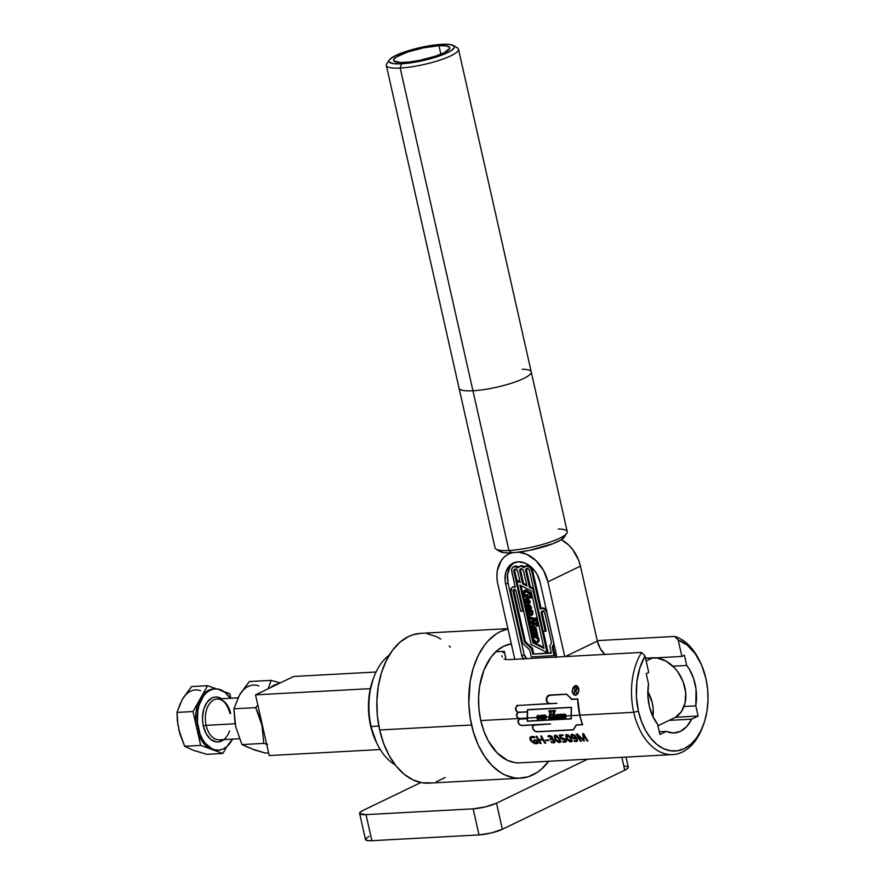 <?xml version="1.0" encoding="UTF-8"?>
<svg xmlns="http://www.w3.org/2000/svg" width="885" height="885" viewBox="0 0 885 885"><rect width="100%" height="100%" fill="white"/><g stroke="black" fill="none" stroke-linecap="round" stroke-linejoin="round"><path stroke-width="1.33" d="M657.964 725.777L675.299 717.414A32.491 24.216 -115.8 0 0 683.198 681.915A32.491 24.216 -115.8 0 0 652.853 657.798L646.161 661.029L652.853 657.798L645.519 658.197L657.289 658.031L666.239 661.25L674.425 667.755L677.921 672.014L683.198 681.915L685.687 692.645L685.09 702.922L681.483 711.518L675.299 717.414L657.964 725.777M521.066 585.671L533.843 642.366L543.766 647.355L533.843 642.366L532.925 642.809L519.915 585.096L530.989 590.66L543.998 648.384L532.925 642.809L543.998 648.384L530.989 590.66L519.915 585.096L532.925 642.809L533.843 642.366L521.066 585.671M537.748 642.178L538.932 639.28L538.014 639.722L538.932 639.28L538.545 637.543L537.626 637.985L538.014 639.722L536.83 642.621L533.334 639.025L532.814 636.713L537.361 638.561L538.545 637.543L539.109 640.806L538.5 641.913M534.219 636.968L537.494 637.963L534.219 636.968M531.653 615.141L532.836 612.243L531.918 612.686L532.836 612.243L532.449 610.495L531.531 610.949L531.918 612.686L530.735 615.584L527.239 611.989L526.719 609.677L527.781 609.267L531.398 610.927L532.449 610.495L533.013 613.77L532.405 614.876M530.502 614.898L529.938 614.566M536.255 633.771L537.759 635.231L537.637 636.403M534.673 636.415L534.097 635.895M533.401 635.297L532.405 635.386L533.898 637.2L533.423 636.061M532.571 635.109L536.144 635.275L536.188 635.928L533.677 635.751M533.655 636.127L535.812 636.735L533.201 636.016L533.898 637.2L532.704 635.076L536.332 635.651L531.918 632.797L531.708 631.901L535.713 632.344L535.58 632.985L531.708 631.901L531.918 632.797L536.133 635.264L532.704 635.076L533.633 634.633M536.564 631.68L537.494 633.693L536.564 634.136L535.812 632.078L531.708 631.901L535.746 632.432L534.927 632.83L535.613 632.985L536.564 631.68M531.387 626.038L532.67 625.385L534.872 626.469L536.808 630.684L535.89 631.127L531.841 630.02L532.538 630.994L533.467 630.551L532.471 631.204L533.389 630.762L532.471 631.204L531.077 629.611L531.852 628.837L532.405 629.279L530.48 626.956L532.228 625.363L530.9 625.905L534.706 627.686L535.635 627.244L532.228 625.363L531.398 626.503L532.228 625.363L530.945 625.883L530.657 627.443L532.405 629.279L531.077 629.611L531.365 629.069M536.885 623.438L533.434 623.261L535.967 623.892L536.354 623.007L537.084 626.259L536.321 625.175L531.155 623.604L530.004 624.345L529.296 621.193L530.004 622.221L533.08 623.184L532.228 619.445L529.318 618.692L528.931 619.577L528.223 616.414L528.931 617.442L534.12 618.991L535.281 618.239L536 621.436L532.593 619.544L533.434 623.261L532.593 619.544L536 621.436L535.281 618.239L534.319 619.046L529.153 617.553L528.223 616.414L528.931 619.577L529.318 618.692L532.228 619.445L533.08 623.184L530.115 622.288L529.296 621.193L530.004 624.345L530.292 623.494L531.155 623.604L536.1 625.053L537.084 626.259L536.354 623.007L535.967 623.892L533.434 623.261L534.352 622.819L533.688 619.854L534.352 622.819L536.31 623.361M537.073 622.509L538.003 625.817L537.272 622.564L536.155 622.952L537.073 622.509M530.226 620.75L532.903 622.42L530.226 620.75L529.296 621.193L530.226 620.75M535.823 618.681L534.12 618.991L535.038 618.549L530.757 617.332L529.838 617.774L530.757 617.332L529.849 616.989L528.931 617.442L529.849 616.989L528.622 617.099L529.551 616.657L529.341 616.026L528.422 616.48L529.141 615.971L528.223 616.414L529.341 616.026L529.96 617.055L535.237 618.604M536 617.73L536.918 620.993L536.199 617.796L535.082 618.172L536 617.73M527.383 604.555L526.52 604.964L527.925 604.4L527.006 604.853L530.701 608.117L531.631 607.663L530.823 609.477M528.201 604.411L530.148 605.318L531.631 607.663L527.925 604.4M526.022 598.514L525.148 598.924L526.564 598.36L525.646 598.802L529.341 602.065L530.259 601.623L529.462 603.437M526.841 598.371L528.788 599.278L530.259 601.623L526.564 598.36M525.27 591.313L524.407 593.802L526.586 595.859L523.986 595.428L523.577 592.408L526.486 591.744L528.533 592.939L529.794 594.919L529.805 596.955L528.611 597.375L529.916 596.955M526.144 589.864L530.026 592.353L531.774 597.652L528.666 597.596L530.856 598.094L529.872 594.2L528.4 591.943L525.513 590.339L523.179 591.49L523.002 593.735L524.075 596.435L526.597 597.187L527.46 598.293L526.509 594.875L527.626 594.477L528.378 597.851L527.626 594.477L526.608 595.45L524.916 594.986L524.794 591.622M524.827 590.207L525.568 589.897M553.922 643.716L546.62 611.878L544.187 609.035L542.107 608.438L540.281 609.101L531.597 570.593L530.27 567.827L526.763 565.836L523.887 567.617L521.42 566.223L519.772 566.312L517.979 567.938L514.384 566.511L512.415 567.694L511.618 570.194L515.28 587.231L513.388 586.899L511.807 587.695L510.966 591.645L522.592 643.273L529.706 649.867L531.277 656.869L554.065 655.63L552.107 646.979L553.922 643.716L552.107 646.979L554.065 655.63L531.277 656.869L529.706 649.867L522.592 643.273L510.966 591.645A4.768 3.562 64.2 0 1 512.559 587.142A4.768 3.562 64.2 0 1 515.28 587.231L511.773 571.666A5.199 3.872 64.2 0 1 513.521 566.776A5.199 3.872 64.2 0 1 517.979 567.938A5.199 3.872 64.2 0 1 519.429 566.455A5.199 3.872 64.2 0 1 523.887 567.617A5.199 3.872 64.2 0 1 525.336 566.135A5.199 3.872 64.2 0 1 531.597 570.593L540.281 609.101A5.111 3.817 64.2 0 1 540.868 608.725A5.111 3.817 64.2 0 1 547.03 613.117L553.922 643.716M531.188 644.534L547.063 652.51L532.737 588.945L529.374 587.264L525.69 570.913L525.878 569.221L527.062 568.447L528.566 569.066L529.495 570.714L543.191 631.47L545.293 631.359L541.2 612.553L542.582 611.048L544.596 612.365L551.587 642.753L549.762 646.017L551.377 653.141L532.792 654.148L531.564 648.672L524.451 642.079L513.057 591.534L513.632 589.664L515.922 590.616L520.69 611.247L522.792 611.126L513.875 571.555L514.052 569.851L516.021 569.232L517.681 571.356L520.236 582.662L516.862 580.958L531.188 644.534L547.063 652.51L547.981 652.068L547.063 652.51L532.737 588.945L533.522 588.569L532.737 588.945L529.374 587.264L530.292 586.81L533.489 588.425L530.292 586.81L529.374 587.264L525.69 570.913L526.608 570.471L530.292 586.81L526.608 570.471L525.69 570.913A2.467 1.847 64.2 0 1 526.52 568.59A2.467 1.847 64.2 0 1 529.495 570.714L543.191 631.47L546.211 630.917L545.293 631.359L541.255 613.427L542.173 612.984L546.211 630.917L542.173 612.984L541.255 613.427A2.389 1.781 64.2 0 1 542.051 611.181A2.389 1.781 64.2 0 1 544.928 613.228L551.587 642.753L549.762 646.017L551.377 653.141L532.792 654.148L551.289 652.743L532.792 654.148L531.564 648.672L532.482 648.229L533.71 653.694L532.482 648.229L531.564 648.672L524.451 642.079L525.369 641.636L532.482 648.229L525.369 641.636L524.451 642.079L513.057 591.534L513.986 591.08L525.369 641.636L513.986 591.08L513.057 591.534A2.047 1.527 64.2 0 1 516.209 591.357L520.69 611.247L523.577 610.75L522.792 611.126L513.875 571.555L514.793 571.113L517.006 580.892L514.793 571.113L513.875 571.555A2.467 1.847 64.2 0 1 514.705 569.232A2.467 1.847 64.2 0 1 517.681 571.356L520.236 582.662L516.862 580.958L517.78 580.516L520.004 581.633L517.78 580.516L516.862 580.958L531.188 644.534M526.973 586.047L522.626 583.868L519.727 570.327L521.154 568.767L523.245 570.139L526.973 586.047L522.626 583.868L523.555 583.425L526.741 585.029L523.555 583.425L522.626 583.868L519.783 571.234L520.701 570.792L523.555 583.425L520.701 570.792L519.783 571.234A2.467 1.847 64.2 0 1 520.612 568.911A2.467 1.847 64.2 0 1 523.588 571.035L526.973 586.047M546.244 609.5A5.111 3.817 -115.8 0 0 541.786 608.283L540.868 608.725M525.524 566.19L528.92 565.659L532.007 568.69L541.178 608.57L532.527 570.15L531.597 570.593L532.527 570.15A5.199 3.872 -115.8 0 0 526.254 565.692A5.199 3.872 -115.8 0 0 525.812 565.946M524.418 566.82A5.199 3.872 -115.8 0 0 520.347 566.013L519.429 566.455M518.51 567.141A5.199 3.872 -115.8 0 0 514.439 566.323A5.199 3.872 -115.8 0 0 513.997 566.588M515.103 586.456A4.768 3.562 -115.8 0 0 513.477 586.7L515.247 586.478M554.983 655.188L554.065 655.63L554.983 655.188L553.037 646.537L552.107 646.979L554.143 644.545L553.037 646.537L554.983 655.188M523.323 658.827A5.31 3.96 64.2 0 1 521.829 655.829L524.23 654.734A5.111 3.817 -115.8 0 0 526.796 658.639M515.258 562.263A22.158 16.516 -115.8 0 0 508.067 583.027L505.667 584.122L521.829 655.829L524.23 654.734L508.067 583.027L505.667 584.122A22.357 16.671 64.2 0 1 514.063 562.661A22.357 16.671 64.2 0 1 540.104 582.253L536.952 574.144L534.529 570.537L528.445 564.895L525.026 563.081L518.068 561.809L511.84 563.789L509.306 565.935L505.888 572.086L505.058 579.929L505.667 584.122L521.829 655.829L523.832 659.358M555.88 657.621L556.267 653.971L540.104 582.253L556.267 653.971A5.31 3.96 64.2 0 1 556.134 657.057M509.694 567.772L507.536 574.841L508.067 583.027L524.23 654.734L526.896 658.706M541.2 608.659L544.065 608.139L546.897 610.296M514.207 566.455L516.519 566.123L518.898 567.495M519.971 566.223L522.338 565.78L524.805 567.174M521.121 568.778A2.467 1.847 -115.8 0 0 520.701 570.792L520.645 569.885M543.335 631.47L547.981 652.068L543.335 631.47M527.029 568.458A2.467 1.847 -115.8 0 0 526.608 570.471L526.796 568.767M542.56 611.048A2.389 1.781 -115.8 0 0 542.173 612.984L542.35 611.347M514.262 589.487A2.047 1.527 -115.8 0 0 513.986 591.08L514.13 589.675M515.203 569.088A2.467 1.847 -115.8 0 0 514.793 571.113L514.981 569.409M529.153 597.397L529.916 595.373L527.825 592.386L524.296 591.788M525.137 591.578L523.444 594.067L524.362 593.625L523.444 594.067L523.986 595.428L524.916 594.986L523.986 595.428L526.354 596.025L526.509 594.875L527.626 594.477L526.697 594.93L527.46 598.293L528.378 597.851L527.261 598.238L526.675 597.231L524.075 596.435L523.079 594.089L525.845 589.864L524.163 590.505L529.307 593.116L530.226 592.662L525.845 589.864L524.927 590.306M530.226 592.662L529.307 593.116L530.237 595.351L531.155 594.908L530.226 592.662M531.155 594.908L530.237 595.351L530.358 596.933L531.277 596.49L531.155 594.908M531.277 596.49L530.358 597.353L531.277 596.49M531.277 596.91L530.358 597.353L530.801 597.862L531.719 597.419L531.277 596.91M531.719 597.419L530.856 598.094L531.719 597.419M528.256 603.924L524.573 600.705L525.646 598.802L524.772 599.245L524.794 601.38L527.128 603.714L528.799 603.78L529.341 602.065L528.256 603.924L529.661 603.371L530.259 601.623L529.341 602.065L527.869 599.72L525.646 598.802M525.557 599.809L526.409 601.391L529.274 602.486L525.756 600.395L524.838 600.838L525.557 599.809L524.838 600.838L528.965 602.63L528.356 602.928L529.053 601.922L525.557 599.809L524.838 600.838L526.475 599.366M528.356 602.928L529.053 601.922L528.677 602.862L527.394 602.829L524.838 600.838M525.79 599.809L529.053 601.922M529.617 609.964L525.933 606.745L527.006 604.853L526.133 605.285L526.155 607.42L528.489 609.765L530.159 609.82L530.701 608.117L529.617 609.964L531.022 609.411L531.631 607.663L530.701 608.117L529.23 605.76L527.006 604.853M526.918 605.849L527.77 607.431L530.635 608.526L527.117 606.435L526.199 606.878L526.918 605.849L526.199 606.878L530.325 608.67L529.717 608.968L530.414 607.973L526.918 605.849L526.199 606.878L527.836 605.406M529.717 608.968L530.414 607.973L530.038 608.902L528.754 608.869L526.199 606.878M527.15 605.849L530.414 607.973M535.967 623.892L536.155 622.952M536.354 623.007L537.272 622.564L536.354 623.007M537.084 626.259L538.003 625.817L537.084 626.259M530.403 623.471L530.203 624.401L531.122 623.958L530.203 624.401M529.495 621.27L530.414 620.816L529.495 621.27M529.706 621.889L530.624 621.447L529.706 621.889M530.004 622.221L530.923 621.779L530.004 622.221M530.912 622.553L531.83 622.111L530.912 622.553M529.318 618.692L529.13 619.622L530.049 619.168L529.13 619.622M534.905 619.124L535.082 618.172M535.281 618.239L536.199 617.796L535.281 618.239M536 621.436L536.918 620.993L536 621.436M531.852 630.02L535.89 631.127L536.808 630.684L535.635 627.244L534.706 627.686L535.403 628.981L536.332 628.527L534.96 630.009L536.476 629.744L535.558 630.186L535.89 631.127L534.529 627.476L531.31 625.806M535.48 629.346L533.168 628.427L532.25 628.87L531.166 627.498L534.562 629.799L535.159 629.014L531.708 626.779L531.166 627.498M534.562 629.799L535.159 629.014L534.274 629.788L532.25 628.87L533.168 628.427L532.084 627.056L532.626 626.337M531.077 629.611L531.719 630.087M531.708 626.779L535.159 629.014M532.084 626.757L533.002 628.295L535.193 629.346M536.941 636.713L537.947 635.718L535.812 636.735L536.974 636.658L536.83 635.673L534.23 633.461L536.564 634.136L534.23 633.461L537.029 636.16L537.947 635.718L536.675 634.08M537.029 636.16L536.609 636.868M537.538 636.426L537.947 635.718M533.954 637.001L534.872 636.558L533.954 637.001M533.898 637.2L534.828 636.746L533.898 637.2M533.533 635.231L534.452 634.788L533.533 635.231M535.602 635.828L536.277 635.496L535.602 635.828M536.73 631.636L535.812 632.078L536.564 634.136L537.494 633.693L536.73 631.636M532.316 610.462L526.995 610.152L528.124 609.931L527.206 610.373L528.743 610.174L527.814 610.617L531.265 611.524L532.316 610.462M532.195 614.998L530.735 615.584L532.095 614.212L531.409 610.993M531.265 611.524L527.349 610.462L526.852 609.721L527.681 609.322L526.719 609.677L527.593 609.256L526.719 609.677L528.057 613.98L530.735 615.584M531.62 614.256L530.591 614.721L531.52 614.278L529.208 613.316L528.29 613.759L530.591 614.721L531.73 612.896L531.62 614.256L530.591 614.721L532.162 614.124M527.493 611.225L531.597 612.354L527.493 611.225L528.135 611.38L527.405 611.734L528.29 613.759L529.208 613.316L528.323 611.292L529.462 613.57L531.664 614.256M530.591 614.721L528.411 613.891L527.36 611.391M538.29 642.045L536.83 642.621L538.191 641.249L537.505 638.03M537.361 638.561L532.814 636.713L534.153 641.028L536.83 642.621M647.831 691.561A32.491 24.216 64.2 0 1 652.92 716.695L653.152 708.354L652.289 702.967L647.831 691.561M605.03 654.612L600.207 648.484L597.342 641.105L580.438 566.123L597.342 641.105L565.316 656.559L597.342 641.105A20.355 15.178 -115.8 0 0 604.831 654.424M580.438 566.123L547.903 581.832L564.752 656.593L547.903 581.832L580.438 566.123A32.491 24.216 -115.8 0 0 561.389 539.629L568.601 544.972L572.628 549.463L578.657 560.238L580.438 566.123M512.161 552.694L507.857 554.397L504.096 557.163L501.021 560.88L497.359 570.593L496.905 576.223L497.392 582.12L514.782 659.292L497.392 582.12A32.491 24.216 64.2 0 1 508.764 553.933A32.491 24.216 64.2 0 1 511.895 552.76M518.51 552.151A32.491 24.216 64.2 0 1 547.903 581.832L543.478 570.327L536.067 560.681L526.741 554.298L518.522 552.151M376.048 672.014L293.632 676.472L376.048 672.014M370.339 688.652L255.533 694.858L293.632 676.472L255.533 694.858L370.339 688.652M380.262 749.54L269.206 755.547L255.533 694.858L269.206 755.547L380.262 749.54M564.984 717.646L565.382 715.987L564.243 716.053L564.265 717.635L564.984 717.646M557.196 717.481L556.554 716.463L557.296 714.571L557.439 715.279L558.358 714.826L557.439 715.279L557.428 717.359L557.462 716.419L556.554 716.463L556.82 717.669M538.334 719.118L538.843 717.425L537.483 717.492L537.903 719.051L539.264 718.664M541.742 718.93L542.24 717.237L540.89 717.315L541.742 718.93M545.226 718.554L545.636 717.06L544.485 717.115L544.54 718.62L545.226 718.554M559.121 714.726L560.316 714.239L560.282 716.087L561.521 714.173L562.108 716.164L563.557 716.087L563.092 714.184L564.165 714.118L565.626 714.649L566.146 715.943L571.068 715.677L571.334 707.469L527.615 709.836L527.338 718.045L536.664 717.536L527.338 718.045L527.416 721.076L571.146 718.708L571.068 715.677L566.146 715.943L565.559 717.68L564.464 718.045L563.159 718.111L563.557 716.087L562.108 716.164L562.108 717.514L562.661 717.127L561.853 718.233L561.234 716.208L560.426 716.253L560.293 718.211L559.409 718.266L559.409 716.308L558.324 716.374L558.59 718.155L557.705 718.299L557.506 717.049L556.864 718.443M536.664 717.536L537.073 716.031L537.261 719.051L539.098 718.908L537.693 719.328L536.675 717.68M539.629 717.381L539.053 715.633L537.073 716.031L538.843 715.478L540.071 717.359L538.567 719.306M556.422 718.487L555.725 716.507L554.486 716.573L555.36 718.432L552.328 718.587L553.114 716.651L550.824 716.773L551.676 718.631L548.678 718.786L549.419 716.85L546.41 717.016L545.802 718.598L543.401 719.029L543.799 717.16L543.025 717.193L542.483 718.753L541.321 719.184L540.082 717.492M540.071 717.359L540.481 715.843L540.138 717.912L540.901 717.547L540.138 717.912L540.669 718.874L541.963 719.118M562.274 717.591L561.875 714.339L561.024 714.449L561.909 714.372L560.282 716.087L560.316 714.239L559.353 714.826M543.025 717.193L541.62 715.113L540.481 715.843L542.251 715.29L543.025 717.193L543.799 717.16L543.346 715.091L545.614 715.312L546.41 717.016L549.419 716.85L549.552 711.551L548.788 710.832L551.82 710.666L550.857 714.461L553.158 714.339L553.236 711.385L552.439 710.633L555.526 710.467L554.674 711.496L554.486 716.573L555.725 716.507L556.742 714.472L557.55 715.047L558.369 714.405L558.324 716.374L559.409 716.308L559.42 715.235M560.592 715.722L561.234 716.208L561.178 715.036L560.592 715.722M574.465 686.107L577.186 685.941L578.768 688.508L578.591 692.037L576.743 694.725L574.055 694.88L572.13 691.528L573.27 687.269L576.555 685.676L578.768 688.508L577.85 693.608L575.394 695.19L574.055 694.88L572.285 692.38L572.805 688.032L575.858 685.609A4.226 3.142 -115.8 0 0 575.648 685.709A4.226 3.142 -115.8 0 0 575.294 685.919M576.688 694.548L575.394 694.99L577.75 693.475L578.901 690.211L577.75 693.475L575.394 694.99L573.06 693.74L572.252 690.632L573.358 687.402L575.847 685.82L578.071 687.136L578.757 690.289L577.639 686.561L576.5 685.875L574.509 686.284L575.847 685.82M534.551 724.726L532.858 726.032L532.87 728.499L534.628 730.811L537.106 731.685L573.27 729.727L576.212 724.926L582.441 724.594A59.66 37.966 -93.1 0 1 579.752 715.213L571.212 715.677L571.5 707.281L527.482 709.659L527.338 711.761L518.643 712.226L516.652 711.341L518.643 712.226L527.338 711.761L527.482 709.659L571.5 707.281L571.301 718.874L527.272 721.253L527.194 718.72L519.96 719.118L518.356 720.158L518.179 722.437L519.572 724.605L521.685 725.423L550.426 723.886L533.555 725.224L532.615 727.182L533.168 729.151L534.628 730.811L537.106 731.685L573.27 729.727L576.212 724.926L582.441 724.594A59.66 37.966 -93.1 0 1 579.752 715.213L571.212 715.677L571.301 718.874L527.272 721.253L527.349 718.653L520.38 718.919L518.356 720.158L518.179 722.437L519.572 724.605L521.685 725.423L550.459 724.019M519.926 718.941L527.194 718.056L518.444 718.531L519.926 718.941L517.05 716.994L516.574 714.936L517.216 713.166L519.097 712.204L527.482 711.872L518.665 712.414L517.183 713.199L516.729 716.186L518.444 718.531L527.194 718.056L527.327 711.938L527.338 718.476L519.926 718.941M556.953 703.321L549.651 703.553L547.372 702.436L549.032 703.509L556.908 703.354L517.858 705.467L556.908 703.354M373.846 677.224L373.105 679.193A56.253 35.798 86.9 0 0 370.549 725.645L371.136 726.496A59.66 37.966 -93.1 0 1 373.846 677.224A59.66 37.966 -93.1 0 1 389.312 655.066A59.66 37.966 86.9 0 0 371.136 726.496L378.846 726.076L371.136 726.496A59.66 37.966 86.9 0 0 395.252 764.939M699.935 661.515A56.253 35.798 -93.1 0 1 705.931 678.552L701.584 665.066L695.201 653.65L687.214 645.088L678.175 639.999A56.253 35.798 -93.1 0 1 699.935 661.515L698.995 659.646A59.66 37.966 86.9 0 0 674.713 636.426L678.175 639.999L681.881 656.438L684.404 655.221L686.705 665.443L689.404 669.303L693.63 678.585L696.041 689.238L695.809 705.843L698.11 716.053L691.694 719.151L686.66 726.618L680.388 731.364L673.419 733.012L666.339 731.397L659.922 734.495L657.621 724.273L652.599 715.998L649.247 705.92A38.188 24.304 -93.1 0 1 648.517 683.884L646.216 673.662L648.738 672.445L645.032 656.006L639.844 667.965L636.901 681.793L636.403 696.539L638.395 711.164L633.726 712.292A59.66 37.966 86.9 0 0 666.283 754.064A59.66 37.966 86.9 0 0 702.635 726.972L703.365 725.003A56.253 35.798 -93.1 0 1 669.093 750.546A56.253 35.798 -93.1 0 1 638.395 711.164L641.415 721.341L645.607 730.501L650.829 738.3L656.858 744.418L663.484 748.633L670.443 750.79L677.467 750.79L684.282 748.644L690.643 744.429L696.285 738.311L700.997 730.523L704.615 721.364L706.971 711.186L708 700.378L707.646 689.36L705.931 678.552A56.253 35.798 -93.1 0 1 703.365 725.003M517.99 718.388L516.431 715.323L518.035 712.348L516.209 711.031L515.424 708.608L516.884 705.566L548.711 703.608L546.797 701.86L546.244 698.962L547.262 696.274L549.397 695.057L566.654 694.117L571.433 699.227L577.739 698.885A59.66 37.966 86.9 0 0 579.896 715.202L633.726 712.292L638.395 711.164A56.253 35.798 -93.1 0 1 645.032 656.006L648.738 672.445L646.216 673.662L648.517 683.884L647.842 694.902L649.247 705.92A38.188 24.304 -93.1 0 0 657.621 724.273L659.922 734.495L666.339 731.397A38.188 24.304 -93.1 0 0 674.226 732.99L674.226 732.99A38.188 24.304 -93.1 0 0 691.694 719.151L669.171 720.368L691.694 719.151L698.11 716.053L675.52 717.281L698.11 716.053L695.809 705.843A38.188 24.304 -93.1 0 0 686.705 665.443L672.865 666.195L686.705 665.443L684.404 655.221L681.881 656.438L678.175 639.999L674.713 636.426L597.231 640.618L674.713 636.426A59.66 37.966 -93.1 0 1 699.46 660.597M504.317 651.316L495.788 651.78L504.317 651.316L506.198 659.646L504.317 651.316A59.66 37.966 86.9 0 0 504.218 651.404A59.66 37.966 -93.1 0 1 504.317 651.316M502.979 652.831L504.218 651.404L506.076 659.635L504.218 651.404L502.979 652.831M501.961 655.719L502.182 657.046M504.063 659.048L505.656 659.568L504.063 659.048M507.647 659.679L641.57 652.433L507.647 659.679M703 725.977A59.66 37.966 -93.1 0 1 672.755 754.573A59.66 37.966 -93.1 0 1 633.726 712.292A59.66 37.966 -93.1 0 1 641.57 652.433A59.66 37.966 86.9 0 0 633.726 712.292L579.896 715.202A59.66 37.966 86.9 0 0 582.64 724.749L576.323 725.092L573.369 729.893L537.173 731.84L534.817 731.098L532.969 729.03L532.505 726.596L533.677 724.948L521.741 725.589L519.661 724.859L518.156 722.824L518.035 720.49L519.329 719.062L518.19 718.543L480.765 720.567L518.19 718.543L516.431 715.146L516.851 713.387L518.311 712.215L516.209 711.031L515.424 708.608L516.884 705.566L548.711 703.608L546.322 700.466L546.576 697.513L548.246 695.411L566.654 694.117L571.433 699.227L577.739 698.885L579.896 715.202A59.66 37.966 -93.1 0 0 582.64 724.749L576.323 725.092L573.403 729.871M576.743 694.725L575.394 695.19M536.896 736.254A59.66 37.966 86.9 0 0 538.688 739.55L542.494 739.34A59.66 37.966 -93.1 0 1 540.702 736.043L541.509 735.999A59.66 37.966 86.9 0 0 545.791 743.223L544.983 743.267A59.66 37.966 -93.1 0 1 542.903 740.048L539.109 740.258A59.66 37.966 86.9 0 0 541.178 743.466L540.37 743.511A59.66 37.966 -93.1 0 1 536.078 736.298L536.896 736.254A59.66 37.966 86.9 0 0 538.688 739.55L542.649 739.119A59.317 37.745 -93.1 0 1 540.956 736.032A59.317 37.745 86.9 0 0 542.649 739.119L542.494 739.34A59.66 37.966 86.9 0 1 540.702 736.043L541.509 735.999A59.66 37.966 86.9 0 0 545.791 743.223L545.127 743.024A59.317 37.745 -93.1 0 1 543.058 739.827L539.109 740.258A59.66 37.966 86.9 0 0 541.178 743.466L540.503 743.267A59.317 37.745 -93.1 0 1 536.343 736.287A59.317 37.745 86.9 0 0 540.503 743.267L540.37 743.511A59.66 37.966 86.9 0 1 536.078 736.298L536.896 736.254M548.446 739.926A59.66 37.966 86.9 0 0 548.811 740.535L545.923 740.69A59.66 37.966 -93.1 0 1 545.547 740.081L548.446 739.926A59.66 37.966 86.9 0 0 548.811 740.535L546.067 740.457A59.317 37.745 -93.1 0 1 545.835 740.07A59.317 37.745 86.9 0 0 546.067 740.457L545.923 740.69A59.66 37.966 86.9 0 1 545.547 740.081L548.446 739.926M550.603 736.408L548.313 736.906A59.66 37.966 -93.1 0 1 547.915 736.165L549.729 735.49L551.809 736.431L552.694 738.145L551.952 739.141A59.66 37.966 86.9 0 0 551.963 739.163L554.22 740.103L555.083 742.006L553.899 742.836L551.443 742.559A59.66 37.966 -93.1 0 1 550.879 741.718L553.346 742.205L554.132 741.143L552.539 739.771L550.326 739.65A59.66 37.966 -93.1 0 1 549.906 738.942L551.897 738.112L550.979 736.63M555.426 739.849L554.298 735.601L556.72 735.446L559.751 738.831L560.581 742.183L558.203 742.316L555.426 739.849M563.137 742.095A59.66 37.966 -93.1 0 1 562.583 741.265L565.039 741.497L565.238 740.015L563.944 738.886L561.278 738.743A59.66 37.966 -93.1 0 1 559.254 735.048L562.783 734.849A59.66 37.966 86.9 0 0 563.17 735.601L560.448 735.745A59.66 37.966 86.9 0 0 561.665 737.957L565.327 739.063L566.345 741.63L563.137 742.095L566.345 741.63L566.024 739.937L561.665 737.957A59.66 37.966 86.9 0 1 560.448 735.745L563.17 735.601A59.66 37.966 86.9 0 1 562.783 734.849L559.254 735.048A59.66 37.966 86.9 0 0 561.278 738.743L565.238 740.015L564.431 741.619L562.583 741.265A59.66 37.966 86.9 0 0 563.137 742.095L563.137 742.095M566.831 739.24L565.703 734.981L568.126 734.838L571.146 738.212L571.987 741.564L569.608 741.696L566.831 739.24M574.487 741.398A59.66 37.966 -93.1 0 1 574.033 740.734L576.511 740.712L576.522 738.964L575.98 737.924L574.354 738.942L571.942 737.714L570.936 735.9L571.898 734.307L574.83 735.291L577.252 738.931L577.219 741.276L574.487 741.398L577.418 741.044L576.522 737.515L572.352 734.24L571.179 734.727L571.301 736.851L574.819 738.953L575.958 737.924L576.644 740.546L574.033 740.734A59.66 37.966 86.9 0 0 574.487 741.398L574.487 741.398M587.972 740.944L587.153 740.988A59.66 37.966 -93.1 0 1 584.188 736.231L583.458 734.793L584.078 741.154L577.617 735.103L578.392 736.53A59.66 37.966 86.9 0 0 581.368 741.298L580.549 741.342A59.66 37.966 -93.1 0 1 576.268 734.13L577.352 734.063L583.403 739.904L582.695 733.776L583.691 733.72A59.66 37.966 86.9 0 0 587.972 740.944A59.66 37.966 86.9 0 1 583.691 733.72L582.695 733.776L583.403 739.904L577.352 734.063L576.268 734.13A59.66 37.966 86.9 0 0 580.549 741.342L581.368 741.298A59.66 37.966 86.9 0 1 578.392 736.53L577.617 735.103L584.078 741.154L583.458 734.793L584.188 736.231A59.66 37.966 86.9 0 0 587.153 740.988L587.972 740.944M534.982 737.426L532.361 737.172L534.828 737.636A59.66 37.966 86.9 0 1 534.341 736.707L532.095 736.42L530.203 737.227L530.403 740.546L536.199 743.82L538.312 743.112A59.66 37.966 86.9 0 1 536.31 739.948L533.777 740.092A59.66 37.966 86.9 0 0 534.197 740.789L535.912 740.701A59.66 37.966 86.9 0 0 537.217 742.736A59.66 37.966 -93.1 0 1 535.912 740.701L534.197 740.789A59.66 37.966 -93.1 0 1 533.777 740.092L536.31 739.948A59.66 37.966 86.9 0 0 538.312 743.112L534.628 743.677L530.403 740.546L529.772 738.344L530.735 736.774L534.341 736.707A59.66 37.966 86.9 0 0 534.828 737.636L531.31 737.459L531.022 740.148L533.887 742.825L537.361 742.504A59.317 37.745 -93.1 0 1 536.067 740.468L534.352 740.557A59.317 37.745 -93.1 0 1 534.053 740.07A59.317 37.745 86.9 0 0 534.352 740.557L536.067 740.468A59.317 37.745 86.9 0 0 537.361 742.504L535.856 743.157L531.188 740.446L530.945 737.78L532.527 736.962L531.033 737.681M681.881 656.438L655.807 657.854L681.881 656.438M645.032 656.006L641.57 652.433L645.032 656.006M373.127 679.16L369.51 693.021L368.492 709.339L370.549 725.645L376.567 742.736M695.809 705.843L684.05 706.473L695.809 705.843M666.339 731.397L659.314 731.773L666.339 731.397M377.486 744.562A59.66 37.966 -93.1 0 1 371.136 726.496L370.549 725.645A56.253 35.798 86.9 0 0 376.545 742.692L377.486 744.562M573.392 729.882L536.011 731.685L533.766 730.18L532.527 727.791L533.677 724.948L521.741 725.589L519.661 724.859L517.902 721.618L519.595 718.93L518.19 718.543M516.884 705.566L517.847 705.279M548.246 695.411L549.397 695.057M516.884 705.788L515.568 708.343L516.652 711.341L515.656 707.701L517.858 705.467M519.982 718.941L519.241 719.295L519.96 719.118M550.459 723.952L534.595 724.892M579.752 715.213L577.75 699.017L571.389 699.415L577.606 699.084A59.66 37.966 -93.1 0 0 579.752 715.213M571.832 699.205L566.765 694.238L549.386 695.256L566.599 694.316L571.832 699.205M548.191 695.654L546.41 698.785L547.372 702.436L546.565 698.011L549.386 695.256M517.216 713.166L518.665 712.414M571.334 707.469L571.146 718.708L527.416 721.076L527.615 709.836L571.334 707.469M575.239 685.731A4.403 3.286 -115.8 0 0 574.796 686.118L574.409 686.66M575.405 685.842L575.958 685.576M574.509 686.284L572.916 688.132L572.274 691.484L573.535 694.283L575.394 694.99M574.387 693.652L574.708 687.357L576.179 687.147L576.821 689.183L575.814 690.599L576.633 693.663L575.56 690.61L574.653 690.665L574.387 693.652L574.653 690.665L575.56 690.61L576.655 693.597L575.814 690.599L576.876 688.475L576.356 689.946L574.675 690.344L574.863 687.523L576.124 687.457L576.865 688.475L576.179 687.147L574.708 687.357L574.387 693.652M575.593 687.169L574.863 687.523L575.593 687.169M576.589 689.946L575.903 690.278L576.589 689.946M576.467 690.178L575.56 690.61L576.467 690.178M575.394 690.3L574.653 690.665L575.394 690.3M550.846 714.947L550.824 716.773L553.114 716.651L553.136 714.826L550.846 714.947L553.136 714.826L552.328 718.587L555.36 718.432L554.486 716.573L554.674 711.496L555.526 710.467L552.439 710.633L553.236 711.385L553.158 714.339L550.857 714.461L551.82 710.666L548.788 710.832L549.563 712.259L549.319 718.233L548.678 718.786L551.676 718.631L550.868 718L550.846 714.947L551.997 714.394L550.846 714.947M559.397 714.947L560.316 714.494L559.397 714.947L559.409 718.266L560.293 718.211L561.101 715.003L561.278 717.779L562.218 717.624M562.097 717.381L561.278 717.779L562.097 717.381M562.097 716.828L561.234 717.248L562.097 716.828M562.108 714.969L561.245 715.39L562.108 714.969M562.075 714.715L561.234 715.124L562.075 714.715M562.019 714.56L561.101 715.003L562.019 714.56M560.282 717.846L559.409 718.266L560.282 717.846M560.305 715.091L559.42 715.522L560.305 715.091M554.552 713.664L553.158 714.339L554.552 713.664M554.696 711.429L553.258 712.126L554.696 711.429M555.072 710.489L553.236 711.385L555.072 710.489M554.818 711.042L555.514 710.688M554.497 717.547L552.328 718.587L554.497 717.547M552.992 718.078L552.351 718.388M554.486 716.54L553.114 717.204L554.486 716.54M554.53 714.151L553.136 714.826L554.53 714.151M550.835 717.757L548.678 718.786L550.835 717.757M549.319 718.233L548.678 718.576M550.824 716.673L549.419 717.348L550.824 716.673M551.056 711.54L549.563 712.259L551.056 711.54M551.333 710.699L549.552 711.551L551.333 710.699M544.706 718.952L546.056 718.299L544.706 718.952L546.167 718.111L546.355 716.573L545.614 715.312L543.346 715.091L543.401 719.029L545.802 718.598M544.496 718.498L543.401 719.029L544.496 718.498M544.485 718.388L543.401 718.919M544.485 718.012L543.799 718.343L544.485 718.012M544.507 715.522L543.81 715.854L544.507 715.522M544.673 715.025L543.788 715.456L544.673 715.025M544.518 715.257L545.315 715.146L545.636 717.06L544.817 718.72L544.518 715.257L544.485 717.115L546.211 716.131L545.558 716.452L544.518 715.257M542.339 718.908L542.748 718.321L541.2 718.753L540.967 716.12L541.587 715.357L542.726 715.788L542.096 718.41M541.62 715.113L540.978 715.345M541.178 715.6L540.89 717.315L542.24 717.237L541.587 715.357M542.726 718.366L541.587 718.963M541.908 718.808L542.693 718.432M538.932 719.096L539.341 718.498M538.213 715.301L537.571 715.522M538.18 719.14L539.319 718.554L537.792 718.941L537.77 715.788L539.33 715.976L538.688 718.598M537.77 715.788L537.483 717.492L538.843 717.425L538.18 715.534M538.5 718.985L539.286 718.609M576.699 688.552L576.124 687.457L574.863 687.523L574.675 690.344L576.356 689.946L576.699 688.552M557.55 715.047L556.942 714.427L555.846 715.766L556.632 718.52L557.506 717.049L558.059 718.443L558.922 717.315L558.335 717.68L558.369 714.405L557.55 715.047M558.059 718.443L558.656 718.067M558.335 717.635L557.55 718.023L558.335 717.635M558.313 717.005L557.506 717.392L558.313 717.005M558.324 716.651L557.506 717.049L558.324 716.651M556.599 717.127L555.78 717.525L556.599 717.127M557.119 714.449L556.278 714.859L557.119 714.449M557.417 716.695L558.324 716.264L557.417 716.695M556.864 714.826L556.554 716.463L557.462 716.419L557.063 714.693M556.942 714.427L556.278 714.859M564.464 718.045L565.814 717.392L564.464 718.045L565.913 717.204L566.101 715.666L565.36 714.405L563.092 714.184L563.159 718.111L565.559 717.68M564.254 717.58L563.159 718.111L564.254 717.58M564.243 717.481L563.159 718M564.243 717.104L563.557 717.436L564.243 717.104M564.265 714.615L563.568 714.947L564.265 714.615M564.42 714.118L563.535 714.549L564.42 714.118M564.265 714.35L565.061 714.239L565.382 715.987L564.575 717.812L564.265 714.35L564.243 716.053L565.969 715.224L565.305 715.545L564.265 714.35M538.456 742.869L536.199 743.82L530.403 740.546L530.292 737.128M530.9 736.563L529.96 738.831L531.62 741.674L534.772 743.433L538.257 743.024M530.878 737.99L532.239 736.995L534.662 737.293M584.399 740.9L577.75 734.893L584.399 740.9M581.202 741.066L580.693 741.099A59.317 37.745 -93.1 0 1 576.533 734.107A59.317 37.745 86.9 0 0 580.693 741.099L581.202 741.066M583.58 739.661L582.861 733.577L583.58 739.661M587.817 740.712L587.297 740.734A59.317 37.745 -93.1 0 1 584.354 736.021A59.317 37.745 86.9 0 0 587.297 740.734L587.817 740.712M576.699 740.424L576.135 737.692L574.819 738.953L575.958 737.924M574.819 738.953L571.301 736.851L571.267 734.639M577.485 740.911L576.024 741.674L574.63 741.154A59.317 37.745 -93.1 0 1 574.431 740.856A59.317 37.745 86.9 0 0 574.63 741.154L577.418 741.044M576.113 737.692L576.655 740.468M571.677 734.251L571.091 735.678L572.097 737.493L574.509 738.709L576.069 738.123M575.438 736.586L574.719 738.024L575.438 736.586L572.849 734.782L571.975 735.302L574.343 735.313L575.571 736.873L575.228 737.902M575.283 736.807L574.564 738.245L572.053 736.707L572.683 734.992L575.283 736.807L575.073 738.134L575.482 737.36L574.52 735.822L572.849 734.782L571.843 735.535L572.506 737.338L574.564 738.245M571.975 735.302L572.683 734.992M571.146 738.212L566.754 734.539L565.703 734.981L566.455 738.654L570.98 741.94L572.075 741.431L571.146 738.212M572.13 741.32L570.98 741.94L566.455 738.654L565.792 734.893M565.869 734.782L565.957 737.139L568.436 740.645L571.113 741.696L572.329 740.391M568.734 735.723L571.046 739.041L571.179 740.944M567.031 735.114L570.394 738.356L570.615 741.276L567.241 738.566L567.031 735.114M571.312 740.856L570.615 741.276L571.267 740.159L570.548 738.123L568.17 735.623L566.654 735.402L566.367 736.608L567.528 739.019L570.615 741.276M570.759 741.044L570.548 738.123L567.263 735.081M565.482 741.055L564.431 741.619M564.575 741.376L565.382 739.783L561.444 738.521A59.317 37.745 -93.1 0 1 559.519 735.026A59.317 37.745 86.9 0 0 561.444 738.521L564.851 739.141L565.659 740.402L565.183 741.254M563.07 735.413L560.448 735.745L563.07 735.413M566.4 741.508L564.851 742.272L563.28 741.851A59.317 37.745 -93.1 0 1 562.971 741.398A59.317 37.745 86.9 0 0 563.28 741.851L566.345 741.63M559.751 738.831L555.349 735.158L554.298 735.601L555.05 739.274L559.574 742.559L560.67 742.05L559.751 738.831M560.725 741.929L559.574 742.559L555.05 739.274L554.386 735.501M554.464 735.391L554.552 737.758L557.041 741.254L559.718 742.316L560.924 740.999M557.34 736.342L559.641 739.65L559.774 741.564M555.625 735.734L558.988 738.964L559.209 741.895L555.846 739.185L555.625 735.734M559.906 741.475L559.209 741.895L559.862 740.767L559.143 738.743L556.765 736.243L555.249 736.021L554.961 737.227L556.123 739.639L559.209 741.895M559.353 741.652L559.143 738.743L555.857 735.7M553.191 741.995L554.121 740.612L554.121 741.785L554.121 740.612L551.123 739.384L553.966 740.845L553.048 742.227L550.879 741.718A59.66 37.966 86.9 0 0 551.443 742.559L554.983 742.216L554.74 740.734L551.963 739.163L552.539 738.721M553.966 740.845L554.198 741.641M550.968 739.617L550.326 739.65L550.968 739.617M551.842 737.238L549.696 736.032L552.052 737.891L551.842 737.238L549.906 738.942A59.66 37.966 86.9 0 0 550.326 739.65L550.481 739.417A59.317 37.745 -93.1 0 1 550.193 738.931A59.317 37.745 86.9 0 0 550.481 739.417L552.694 739.55L554.121 740.612M551.676 737.448L551.941 738.245M552.605 738.599L551.952 739.141L552.373 737.183L549.331 735.479L547.915 736.165A59.66 37.966 86.9 0 0 548.313 736.906L549.696 736.032L548.468 736.707A59.317 37.745 -93.1 0 1 548.081 735.955A59.317 37.745 86.9 0 0 548.468 736.685L550.769 736.209M551.952 739.141A59.66 37.966 86.9 0 0 551.963 739.163L552.826 738.201M555.05 742.095L553.435 742.891L551.587 742.316A59.317 37.745 -93.1 0 1 551.311 741.907A59.317 37.745 86.9 0 0 551.587 742.316L555.061 742.072M548.678 740.325L546.067 740.457L548.678 740.325M539.264 740.026L542.903 740.048A59.66 37.966 86.9 0 0 544.983 743.267L545.127 743.024A59.317 37.745 86.9 0 1 543.058 739.827L539.264 740.026M420.806 782.539L363.104 810.394L360.184 812.231L359.719 813.68L366.003 814.631L473.143 808.835L479.017 834.909L371.877 840.706L366.003 814.631L473.143 808.835L485.423 806.888L496.507 803.182L587.64 759.175L496.507 803.182A17.047 3.374 167.3 0 1 473.143 808.835L479.017 834.909L491.297 832.962L502.381 829.256L496.507 803.182L502.381 829.256L624.755 770.182L502.381 829.256A17.047 3.374 -12.7 0 1 479.017 834.909L371.877 840.706L366.003 814.631A17.047 3.374 167.3 0 1 359.609 813.437A17.047 3.374 167.3 0 1 363.104 810.394L420.806 782.539M625.983 757.106L628.25 767.14A17.047 3.374 -12.7 0 1 624.755 770.182L621.856 757.328L624.755 770.182L627.664 768.346L628.14 766.897L624.213 765.901M368.979 836.48L366.069 838.316M365.505 839.102L367.629 840.606L371.877 840.706A17.047 3.374 -12.7 0 1 365.483 839.511L359.609 813.437M672.755 754.573L519.805 762.848A59.66 37.966 -93.1 0 1 480.765 720.567L478.951 709.106L478.575 697.413L479.659 685.952L483.918 670.144L490.998 657.19L496.983 650.696L503.72 646.227L511.32 643.893A59.66 37.966 -93.1 0 0 480.765 720.567L483.962 731.364L488.409 741.077L497.049 752.825L507.37 760.315L514.749 762.593L518.488 762.881M507.879 628.638L420.618 633.35A75.004 47.735 86.9 0 0 379.654 729.981L471.561 725.014A75.004 47.735 -93.1 0 1 507.957 628.981L500.412 631.558L496.087 634.036L488.044 640.961L484.416 645.331L478.132 655.719L473.32 667.932L470.167 681.505L468.807 703.254L470.189 717.879L473.364 731.939L478.188 744.893L484.493 756.255L492.027 765.569L500.512 772.505L505.003 774.983L514.285 777.849L518.975 778.214L528.245 776.776L537.073 772.517L541.211 769.375L548.744 761.211M450.332 647.112L449.215 645.95M440.741 639.025L436.25 636.536L426.968 633.671M420.674 633.35L412.996 634.744L408.505 636.525L400.042 642.145L392.509 650.309L386.225 660.697L381.413 672.91L378.26 686.472L376.899 700.887L377.364 715.578L379.654 729.981L383.67 743.555L389.267 755.768L396.214 766.167L404.268 774.331L413.096 779.95L422.377 782.816L431.736 782.827M436.338 781.743L445.166 777.484M379.654 729.981A75.004 47.735 86.9 0 0 428.727 783.136L520.634 778.169A75.004 47.735 -93.1 0 1 471.561 725.014L379.654 729.981M548.689 761.288A75.004 47.735 -93.1 0 1 520.634 778.169M229.525 730.944A22.501 14.315 -93.1 0 1 215.818 741.818A22.501 14.315 -93.1 0 1 203.318 726.021L206.116 725.346A20.455 13.021 86.9 0 0 220.21 739.771M215.166 688.862L213.584 688.95A30.687 19.525 86.9 0 0 200.309 698.619A30.687 19.525 86.9 0 0 196.824 728.477L198.406 728.388A30.687 19.525 -93.1 0 1 215.166 688.862A30.687 19.525 -93.1 0 1 230.244 698.287L225.166 692.468L217.765 688.995L213.927 688.995L210.21 690.167L206.747 692.457L203.661 695.798L199.125 705.046L197.831 710.589L197.466 722.503L200.043 733.942L202.333 738.942L205.176 743.19L212.09 748.832L215.885 750.004L219.712 750.004L223.429 748.843L226.903 746.542L232.556 738.953M229.912 713.343C227.157 703.818 222.954 699.028 217.29 698.984A20.455 13.021 86.9 0 0 206.116 725.346L235.1 723.775L206.116 725.346A20.455 13.021 86.9 0 0 219.502 739.838L239.47 738.765M224.215 739.329L218.938 741.873L216.128 741.873L210.696 739.329L206.194 733.753L203.318 726.021L202.632 721.695L202.488 717.292L203.838 708.896L207.178 702.115L211.969 697.988L214.701 697.126L217.511 697.126L221.67 698.752A22.501 14.315 -93.1 0 0 206.681 702.823A22.501 14.315 -93.1 0 0 203.318 726.021L206.116 725.346A20.455 13.021 86.9 0 1 216.582 699.061A20.455 13.021 86.9 0 1 230.675 713.487M229.846 693.751L224.159 691.694L229.846 693.751L230.863 698.254L229.846 693.751M183.969 696.86L191.602 686.572L207.61 685.709L216.294 688.851L207.61 685.709L200.309 698.619L206.282 691.661L213.628 688.95M200.607 690.709A30.687 19.525 86.9 0 0 182.188 699.604L191.602 686.572L207.61 685.709L193.007 711.54L196.824 728.477L195.74 720.578L195.994 712.613L197.543 705.124L200.309 698.619L193.007 711.54L200.652 745.413L211.758 749.44L206.902 746.619L202.599 741.951L199.169 735.767L196.824 728.477A30.687 19.525 86.9 0 0 211.758 749.44L222.876 753.467L226.693 746.708L222.876 753.467L206.869 754.33L196.182 751.077M216.869 750.226L211.758 749.44A30.687 19.525 86.9 0 0 216.902 750.226L218.473 750.137A30.687 19.525 -93.1 0 1 198.406 728.388L196.824 728.477L200.652 745.413L222.876 753.467L206.869 754.33L193.649 750.425L184.633 746.276L179.821 733.731L177.343 720.832L177 712.403L180.673 702.701M232.456 739.141A30.687 19.525 -93.1 0 1 218.473 750.137M178.007 725.556L177 712.403L193.007 711.54L177 712.403L182.188 699.604M191.16 749.252L184.633 746.276L200.652 745.413L184.633 746.276L178.715 729.461M241.273 692.402L249.327 681.55L271.131 680.366L268.232 688.729L271.131 680.366L249.327 681.55L239.392 695.3L233.917 708.808L255.721 707.635L257.845 705.091L255.721 707.635L233.917 708.808L235.72 726.817L241.981 744.573L254.614 750.004L265.445 753.069L268.62 752.892L265.445 753.069L254.172 749.628M271.131 680.366L280.302 682.899L271.131 680.366M267.591 744.385L263.785 743.389L241.981 744.573L263.785 743.389L261.982 725.39L255.721 707.635L259.327 716.352L263.774 731.408A32.391 20.609 -93.1 0 1 261.982 725.39L263.785 743.389L267.591 744.385M278.476 683.784L274.438 685.034L270.688 687.545A32.391 20.609 -93.1 0 1 278.476 683.784M260.975 718.996L261.982 725.39A32.391 20.609 -93.1 0 1 260.975 718.996M258.84 685.919A32.391 20.609 86.9 0 0 239.392 695.3L237.788 698.575M234.979 722.691L233.917 708.808L239.392 695.3M248.862 747.703L241.981 744.573L235.72 726.817M404.39 62.415A28.807 5.708 167.3 0 1 393.582 60.401A28.807 5.708 167.3 0 1 408.77 51.662A28.807 5.708 167.3 0 1 438.971 45.721L440.885 54.195L438.971 45.721L446.151 45.898L449.602 47.314L449.735 48.432L443.872 52.868L435.564 56.153L419.634 60.346L409.047 62.016L400.396 62.492L393.759 60.822L393.626 59.704L396.546 56.872L407.797 51.983L423.727 47.79L438.971 45.721A28.807 5.708 167.3 0 1 449.779 47.735A28.807 5.708 167.3 0 1 434.59 56.474A28.807 5.708 167.3 0 1 404.39 62.415M389.3 59.981A33.586 6.66 167.3 0 1 441.836 44.338L417.643 48.177L405.496 51.64L395.816 55.467L390.075 59.085L388.98 60.634L389.135 61.939L393.161 63.598L401.524 63.797A33.586 6.66 167.3 0 1 389.3 59.981L386.745 63.842A36.993 7.334 -12.7 0 0 400.208 68.045A36.993 7.334 -12.7 0 0 442.168 59.35A36.993 7.334 -12.7 0 0 457.423 47.912L453.463 45.522A33.586 6.66 167.3 0 1 439.613 55.899A33.586 6.66 167.3 0 1 401.524 63.797L400.208 68.045L472.944 390.772A36.993 7.334 -12.7 0 0 511.718 383.139A36.993 7.334 -12.7 0 0 531.232 371.921A36.993 7.334 167.3 0 1 511.718 383.139A36.993 7.334 167.3 0 1 472.944 390.772L508.941 550.503L511.718 552.771A33.586 6.66 -12.7 0 0 564.254 537.129L566.809 533.268A36.993 7.334 167.3 0 1 508.941 550.503A36.993 7.334 -12.7 0 0 547.715 542.87A36.993 7.334 -12.7 0 0 567.23 531.653L458.496 49.195A36.993 7.334 167.3 0 1 438.993 60.412A36.993 7.334 167.3 0 1 400.208 68.045A36.993 7.334 167.3 0 1 386.336 65.457L459.061 388.183A36.993 7.334 -12.7 0 0 472.944 390.772A36.993 7.334 167.3 0 1 459.061 388.183L495.058 547.915A36.993 7.334 -12.7 0 0 508.941 550.503L400.208 68.045L401.524 63.797L419.291 61.386L431.991 58.31L443.119 54.593L450.985 50.799L454.381 47.502L454.226 46.197L450.199 44.538L441.836 44.338A33.586 6.66 167.3 0 1 453.463 45.522M558.236 528.965A36.993 7.334 167.3 0 1 566.809 533.268M522.238 369.233A36.993 7.334 167.3 0 1 531.232 371.921M499.328 550.913L503.355 552.572L507.061 552.859L517.15 552.317L529.484 550.359L553.313 543.567L561.178 539.773L564.575 536.465M508.941 550.503A36.993 7.334 167.3 0 1 496.131 549.187L500.091 551.587A33.586 6.66 -12.7 0 0 511.718 552.771L508.941 550.503M526.254 565.692L525.336 566.135M514.439 566.323L513.521 566.776M513.477 586.7L512.559 587.142M520.612 568.911L521.53 568.469M526.52 568.59L527.438 568.148M542.051 611.181L542.981 610.739M513.742 589.598L514.672 589.156M514.705 569.232L515.623 568.778M525.192 599.886L526.11 599.444M528.732 602.84L529.65 602.397M526.553 605.937L527.471 605.484M530.093 608.88L531.011 608.438M531.21 629.113L532.128 628.671M534.927 629.711L535.845 629.268M536.797 636.824L537.715 636.381M508.831 553.899L511.099 552.804M574.863 686.085L575.648 685.709M517.902 705.279L517.106 705.666M549.386 695.057L548.49 695.488M518.698 712.226L517.913 712.602M576.356 694.736L577.285 694.283M575.571 685.543L574.841 685.886M561.035 715.025L562.019 714.549M552.771 718.288L554.497 717.458M549.087 718.487L550.824 717.646M543.611 718.874L544.496 718.443M545.072 718.664L546.145 718.144M541.764 718.919L542.66 718.487M563.369 717.956L564.243 717.536M564.829 717.746L565.902 717.226M217.29 698.984L238.032 697.867"/></g></svg>
